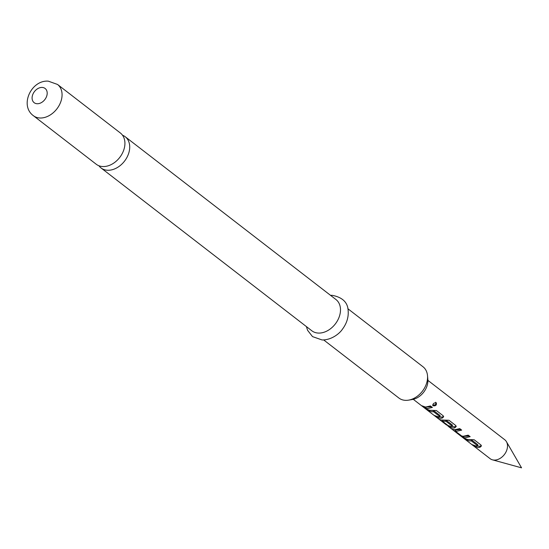 <?xml version="1.0" encoding="UTF-8"?>
<svg xmlns="http://www.w3.org/2000/svg" width="549" height="549" viewBox="0 0 549 549"><rect width="100%" height="100%" fill="white"/><g stroke="black" fill="none" stroke-linecap="round" stroke-linejoin="round"><path stroke-width="0.82" d="M98.902 165.75A19.743 14.432 -52.3 0 0 101.03 167.946A19.743 14.432 -52.3 0 0 107.679 170.259A19.743 14.432 -52.3 0 0 127.066 157.172A19.743 14.432 -52.3 0 0 125.165 136.701A19.743 14.432 -52.3 0 0 122.502 135.198M102.889 166.553A19.743 14.432 127.7 0 1 96.24 164.247L33.386 115.695A19.743 14.432 127.7 0 0 40.043 118.008A19.743 14.432 127.7 0 0 59.422 104.921A19.743 14.432 127.7 0 0 57.521 84.45L120.375 133.002A19.743 14.432 127.7 0 1 122.276 153.473A19.743 14.432 127.7 0 1 102.889 166.553M323.69 339.941L398.89 398.032A19.743 14.432 -52.3 0 0 405.546 400.345A19.743 14.432 -52.3 0 0 408.545 400.146A19.743 14.432 -52.3 0 0 427.506 375.598A19.743 14.432 -52.3 0 0 423.025 366.787L347.826 308.696M125.165 136.701L335.947 299.521A19.743 14.432 127.7 0 1 337.848 319.992A19.743 14.432 127.7 0 1 318.461 333.078A19.743 14.432 127.7 0 1 311.811 330.766L101.03 167.946M427.506 375.598L427.856 379.428A16.154 11.81 127.7 0 1 412.34 399.514L408.545 400.146M436.297 402.829C436.819 405.148 435.728 406.13 433.024 405.773C432.687 403.755 433.779 402.774 436.297 402.829L436.352 402.87M435.652 402.239C436.277 404.448 435.295 405.327 432.701 404.887L432.763 405.423M473.986 445.671L473.725 446.008L471.79 444.518L475.928 446.001L477.651 445.774L471.385 440.929L469.402 440.957L465.284 439.488L463.342 437.992L467.467 439.461L474.151 439.749L480.951 444.978L481.439 445.994L479.922 447.332L477.863 447.49L473.725 446.008L490.127 458.683A11.961 8.75 -52.3 0 0 492.426 459.822A11.961 8.75 -52.3 0 0 494.162 460.083A11.961 8.75 -52.3 0 0 505.025 453.639A11.961 8.75 -52.3 0 0 506.432 441.677A11.961 8.75 -52.3 0 0 504.757 439.749L427.911 380.382M471.79 444.518L465.284 439.488L465.552 439.145M463.342 437.992L452.561 429.661L452.932 429.407L454.867 429.73L459.746 428.611L461.682 430.114L456.802 431.226L455.176 431.054L461.75 436.043L463.329 436.263L468.201 435.151L470.143 436.654L465.271 437.766L463.329 437.443L459.341 434.897L459.643 434.513M445.822 423.835L445.52 424.226L446.488 424.974L450.516 426.367L452.252 426.148L445.987 421.303L442.37 421.165L447.874 425.42L445.52 424.226L439.969 419.937L448.972 420.273L455.752 425.516L456.233 426.525L454.73 427.87L452.671 428.028L448.643 426.628L452.328 429.483L451.854 429.092L452.932 429.407M448.643 426.628L447.641 425.674M442.419 421.11L442.906 420.047L442.419 421.11M436.235 416.492L435.961 416.842L434.026 415.346L438.136 416.801L439.873 416.574L433.607 411.729L431.61 411.764L427.499 410.309L425.557 408.806L429.668 410.261L436.38 410.542L443.167 415.778L443.667 416.801L442.144 418.139L440.072 418.304L435.961 416.842L439.742 419.765L439.269 419.361L440.339 419.676M434.026 415.346L427.499 410.309L427.774 409.959M425.557 408.806L413.28 399.322M421.412 405.601L425.537 407.077L430.457 405.944L432.379 407.44L427.472 408.573L423.354 407.104L423.629 406.761M455.224 431.006L455.711 429.942L455.224 431.006M477.575 445.905L477.795 444.704L471.529 439.859L471.385 440.929M452.177 426.278L452.39 425.07L446.131 420.232L445.987 421.303M439.804 416.705L440.017 415.504L433.751 410.659L433.607 411.729M431.528 406.775L425.708 407.077M433.751 410.659L433.278 411.668M433.442 410.59L429.853 410.268M443.475 416.272L442.261 417.068L442.144 418.139M442.261 417.068L438.322 416.808M456.047 426.003L454.853 426.799L454.73 427.87M454.853 426.799L450.53 426.367M442.624 420.479L441.986 419.985L442.624 420.479M446.131 420.232L442.871 420.102M445.822 420.157L445.658 421.234M455.43 430.368L454.579 429.709L455.43 430.368M469.278 435.988L463.85 436.386L463.329 437.443M460.824 429.448L455.677 429.997M471.529 439.859L471.056 440.868M471.214 439.79L467.652 439.468M481.253 445.465L480.046 446.262L479.922 447.332M480.046 446.262L476.127 446.001M37.181 103.734A8.976 6.561 127.7 0 1 32.501 95.313A8.976 6.561 127.7 0 1 42.101 87.435A8.976 6.561 127.7 0 1 46.782 95.855A8.976 6.561 127.7 0 1 37.181 103.734M57.521 84.45L48.326 81.163C31.286 79.777 19.297 105.49 33.386 115.695M306.39 326.58L307.591 330.306L312.511 336.606L322.05 339.955C331.74 340.112 339.707 333.305 342.247 329.462C346.597 323.684 348.581 317.617 348.19 311.256C348.032 302.643 342.686 297.332 332.166 295.321L330.525 295.335M506.432 441.677L521.55 467.837L492.426 459.822M439.914 416.65L440.058 415.579M442.329 421.11L442.83 420.047M452.287 426.216L452.431 425.146M455.135 430.999L455.636 429.936M477.685 445.85L477.836 444.772"/></g></svg>
